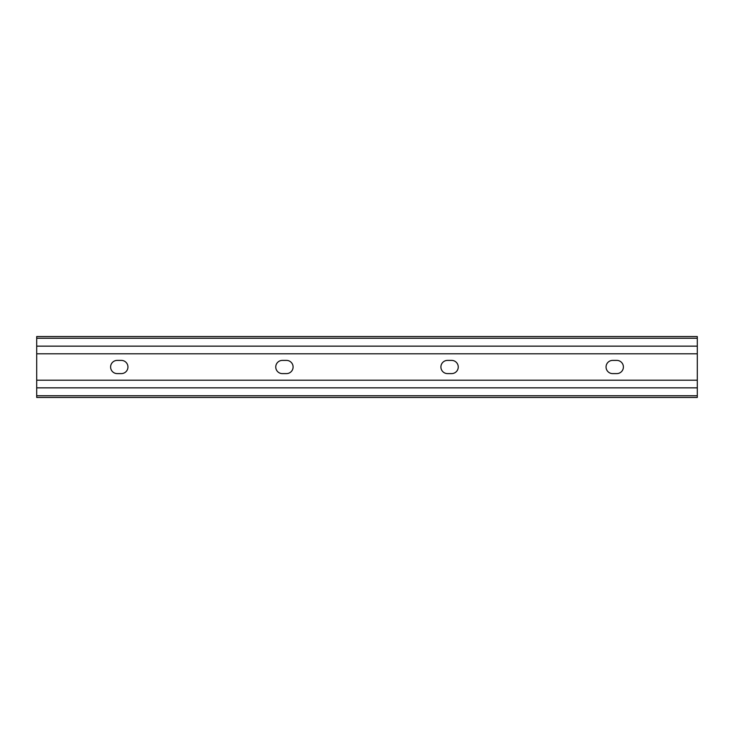 <?xml version="1.0" encoding="UTF-8"?>
<svg xmlns="http://www.w3.org/2000/svg" width="734" height="734" viewBox="0 0 734 734"><rect width="100%" height="100%" fill="white"/><g stroke="black" fill="none" stroke-linecap="round" stroke-linejoin="round"><path stroke-width="1.1" d="M612.661 373.606A6.606 6.606 0 0 1 606.055 367A6.606 6.606 0 0 1 612.661 360.394L616.789 360.394A6.606 6.606 0 0 1 623.395 367A6.606 6.606 0 0 1 616.789 373.606L612.661 373.606M447.511 373.606A6.606 6.606 0 0 1 440.905 367A6.606 6.606 0 0 1 447.511 360.394L451.639 360.394A6.606 6.606 0 0 1 458.245 367A6.606 6.606 0 0 1 451.639 373.606L447.511 373.606M282.361 373.606A6.606 6.606 0 0 1 275.755 367A6.606 6.606 0 0 1 282.361 360.394L286.489 360.394A6.606 6.606 0 0 1 293.095 367A6.606 6.606 0 0 1 286.489 373.606L282.361 373.606M117.211 373.606A6.606 6.606 0 0 1 110.605 367A6.606 6.606 0 0 1 117.211 360.394L121.339 360.394A6.606 6.606 0 0 1 127.945 367A6.606 6.606 0 0 1 121.339 373.606L117.211 373.606M697.3 397.452L697.3 336.548L36.7 336.548L36.7 397.452L697.3 397.452M36.7 395.764L697.3 395.764M36.7 387.855L697.3 387.855M36.7 380.194L697.3 380.194M36.7 353.806L697.3 353.806M36.7 346.145L697.3 346.145M36.7 338.236L697.3 338.236"/></g></svg>
